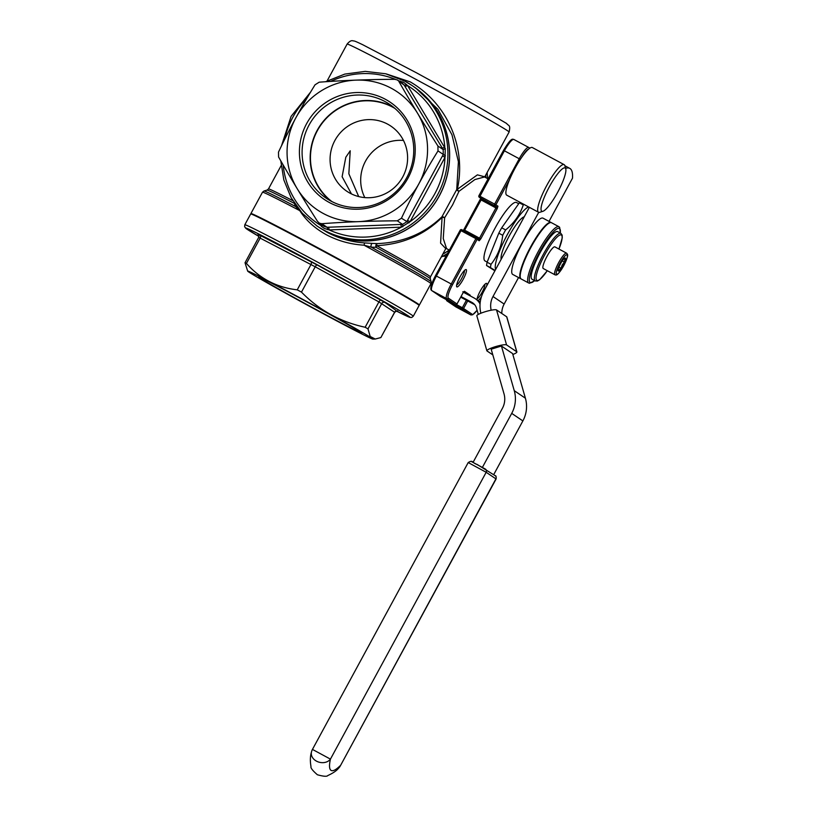 <?xml version="1.0" encoding="UTF-8"?>
<svg xmlns="http://www.w3.org/2000/svg" width="817" height="817" viewBox="0 0 817 817"><rect width="100%" height="100%" fill="white"/><g stroke="black" fill="none" stroke-linecap="round" stroke-linejoin="round"><path stroke-width="1.23" d="M386.216 73.908L410.287 81.904C449.697 104.974 466.19 150.491 457.295 189.34L477.404 174.858L484.583 176.768M484.45 176.993L474.902 179.556L458.991 191.311A2.461 1.011 22.7 0 1 456.744 189.524L458.408 161.725L451.964 134.785L437.881 109.274L415.69 88.001M457.295 189.34A2.461 0.837 -136.7 0 0 458.991 191.311L452.598 204.883L444.642 217.741A2.461 0.919 34.2 0 0 441.956 216.771L456.744 189.524A2.461 0.746 13.9 0 1 457.295 189.34M442.804 254.138A84.784 83.028 -55.9 0 0 449.207 250.043M485.819 177.646A84.784 83.028 -55.9 0 0 485.717 175.093M415.833 88.103L413.576 86.571A84.784 83.028 124.1 0 1 413.576 86.571A84.784 83.028 124.1 0 1 437.105 199.777A84.784 83.028 124.1 0 1 325.615 231.293A84.784 83.028 124.1 0 1 318.548 227.024A84.784 83.028 124.1 0 1 318.507 226.993M318.548 227.024L327.188 232.355C338.851 238.472 351.32 242.006 364.607 242.925L364.035 245.182C350.667 244.395 338.136 240.933 326.422 234.796C314.882 228.423 305.987 220.376 299.757 210.633L295.56 206.487L294.375 203.413A92.883 1.869 -151.5 0 0 267.036 190.095L268.466 188.941A92.158 1.859 28.5 0 1 292.843 200.676M372.389 243.384L377.188 243.599A2.461 1.552 -88.5 0 0 376.034 247.306L371.204 247.153A2.461 1.44 93.2 0 1 372.389 243.384L364.607 242.925M377.188 243.599C402.822 242.618 424.411 233.682 441.956 216.771A2.461 0.837 43.3 0 0 442.079 217.373C424.421 234.836 402.618 244.283 376.657 245.682A2.461 0.715 87.7 0 1 377.188 243.599M445.694 248.542L440.588 243.129L442.079 217.373A2.461 0.746 13.9 0 1 444.642 217.741L443.253 238.523L446.562 248.623L445.531 248.613L445.97 248.123M371.204 247.153L364.035 245.182A95.844 1.93 -151.5 0 1 430.957 283.673L431.162 281.763A95.129 1.92 28.5 0 0 371.204 247.153M299.88 210.52A2.461 1.287 -33.5 0 1 299.757 210.633A95.844 1.93 -151.5 0 0 262.502 192.209L263.993 191.004A95.129 1.92 28.5 0 1 295.56 206.487A2.461 2.032 -24 0 0 296.489 206.16M442.753 254.22A84.784 83.028 -55.9 0 0 449.258 250.073M485.87 177.677A84.784 83.028 -55.9 0 0 485.758 175.022M250.911 213.972L250.901 213.574A95.844 1.93 28.5 0 1 250.911 213.554A95.844 1.93 28.5 0 1 319.038 248.399A95.844 1.93 28.5 0 1 419.366 305.017A95.844 1.93 28.5 0 1 419.356 305.037L419.019 305.241M445.857 248.501L430.447 276.892A92.158 1.859 28.5 0 0 376.657 245.682A2.461 0.797 -61.1 0 0 376.034 247.306A92.883 1.869 -151.5 0 1 430.253 278.72L431.162 281.763M413.494 86.52A84.784 83.028 124.1 0 1 437.024 199.716A84.784 83.028 124.1 0 1 325.534 231.242A84.784 83.028 124.1 0 1 318.467 226.963L316.822 225.849A84.784 83.028 124.1 0 0 323.879 230.118A84.784 83.028 124.1 0 0 435.369 198.602A84.784 83.028 124.1 0 0 411.85 85.397L413.494 86.52M456.672 284.929A8.354 1.685 118.3 0 0 461.646 278.505A8.354 1.685 118.3 0 0 464.424 270.519M477.108 298.746A8.354 1.685 118.3 0 0 482.081 292.333A8.354 1.685 118.3 0 0 484.849 284.336M318.804 248.828A95.844 1.93 28.5 0 1 419.131 305.456L413.269 316.25A95.844 1.93 28.5 0 0 312.942 259.622A95.844 1.93 28.5 0 0 244.814 224.787L250.676 213.983A95.844 1.93 28.5 0 1 318.804 248.828M398.696 80.883L403.618 82.292L407.55 85.53L445.296 148.592L444.999 157.344L410.042 221.724L401.372 227.157L329.149 229.924L324.267 228.433L321.336 226.248L318.906 222.878M463.168 279.363A9.835 1.981 -61.7 0 1 456.601 286.522A9.835 1.981 -61.7 0 1 459.869 277.126A9.835 1.981 -61.7 0 1 465.71 269.579A9.835 1.981 -61.7 0 1 463.168 279.363M476.975 299.839A9.835 1.981 -61.7 0 1 480.294 290.954A9.835 1.981 -61.7 0 1 486.146 283.397A9.835 1.981 -61.7 0 1 486.636 286.052M481.417 296.796A9.835 1.981 -61.7 0 1 478.078 300.585M322.572 225.349L321.336 226.248M321.275 224.471L320.295 225.155A82.333 80.617 -55.9 0 1 283.152 164.942M400.167 81.884L400.177 81.046M406.509 84.447A2.461 0.623 -30.8 0 1 404.221 85.152L402.454 83.457M319.416 223.194L324.247 226.493L327.055 227.269L402.577 224.389L406.723 221.785L443.274 154.464L443.182 149.582L404.221 85.152L397.205 79.913L394.713 79.31C368.314 79.433 343.14 80.403 319.192 82.19L315.045 84.794C301.575 106.516 289.392 128.953 278.495 152.115L278.587 156.997C290.341 177.646 303.332 199.123 317.547 221.427L319.416 223.194L321.786 223.705C345.734 221.918 370.908 220.947 397.307 220.825L401.453 218.221C412.381 195.008 424.564 172.561 438.014 150.9L437.922 146.018C423.706 123.714 410.716 102.227 398.951 81.588M327.668 229.648A2.461 0.572 87.3 0 0 327.055 227.269L321.786 223.705M328.689 227.197L329.149 229.924A82.333 80.617 -55.9 0 0 401.372 227.157L400.912 224.44M402.842 226.769L402.577 224.389L397.307 220.825M407.509 220.304L410.042 221.724A82.333 80.617 -55.9 0 0 444.999 157.344L442.467 155.924M445.428 155.873L438.014 150.9M409.041 222.888L401.453 218.221M445.296 148.592L443.182 149.582L437.922 146.018M442.324 148.173L444.816 147.152A82.333 80.617 -55.9 0 0 407.55 85.53L405.058 86.551M518.734 203.709L516.456 202.493A33.18 6.699 118.3 0 0 495.173 227.943A33.18 6.699 118.3 0 0 485.043 260.94L487.167 262.083M564.149 164.646L532.347 147.55A27.032 5.453 118.3 0 0 528.701 149.041A27.032 5.453 118.3 0 0 521.736 157.293A27.032 5.453 118.3 0 0 515.006 168.292A27.032 5.453 118.3 0 0 509.553 179.628A27.032 5.453 118.3 0 0 506.754 195.171L538.546 212.267A27.032 5.453 -61.7 0 1 546.808 185.388A27.032 5.453 -61.7 0 1 564.149 164.646A27.032 5.453 -61.7 0 1 564.864 165.688L565.762 168.905A24.571 4.963 118.3 0 0 549.341 186.807A24.571 4.963 118.3 0 0 542.988 211.266A24.571 4.963 118.3 0 0 557.602 192.393A24.571 4.963 118.3 0 0 565.762 168.905M446.113 256.078L442.773 256.303M402.863 83.702L397.205 79.913M542.988 211.266L539.812 212.287A27.032 5.453 -61.7 0 1 538.546 212.267M323.318 213.492A71.263 69.782 124.1 0 1 295.836 117.822A71.263 69.782 124.1 0 1 391.312 88.267A71.263 69.782 124.1 0 1 418.794 183.927A71.263 69.782 124.1 0 1 323.318 213.492M519.939 202.259A40.921 8.252 118.3 0 0 519.367 202.81L501.709 227.82A40.921 8.252 118.3 0 0 498.799 233.182L487.106 262.226A40.921 8.252 118.3 0 0 486.544 265.505L494.898 270.825M329.292 202.483A58.732 57.517 124.1 0 1 306.641 123.633A58.732 57.517 124.1 0 1 385.338 99.266A58.732 57.517 124.1 0 1 407.989 178.116A58.732 57.517 124.1 0 1 329.292 202.483M501.709 227.82L505.621 229.914C514.179 223.01 520.061 214.677 523.278 204.914A40.921 8.252 -61.7 0 1 523.85 204.362M498.799 233.182L502.71 235.286A40.921 8.252 -61.7 0 1 504.15 232.59A40.921 8.252 -61.7 0 1 505.621 229.914M495.092 270.468L490.455 267.608A40.921 8.252 -61.7 0 1 491.017 264.33C497.584 256.078 501.475 246.397 502.71 235.286M486.544 265.505L490.455 267.608M519.367 202.81L523.278 204.914M487.106 262.226L491.017 264.33M397.287 310.991L397.665 311.175C397.736 310.491 396.745 310.868 394.693 312.308L380.855 337.574L375.248 339.035L370.183 336.481L367.987 328.873L365.158 327.249C340.434 321.969 319.212 310.266 301.473 292.118L297.235 289.841C276.81 287.472 259.867 278.658 246.428 263.421L245.029 262.768L247.674 271.132A71.263 1.44 28.5 0 1 298.317 296.969A71.263 1.44 28.5 0 1 372.848 339.096A71.263 1.44 28.5 0 1 322.255 313.166A71.263 1.44 28.5 0 1 247.674 271.132M394.693 312.308L378.914 301.912L315.229 266.781L258.703 237.359L245.029 262.768M330.905 201.053A56.639 55.464 124.1 0 1 326.187 198.194A56.639 55.464 124.1 0 1 310.47 122.581A56.639 55.464 124.1 0 1 384.95 101.522A56.639 55.464 124.1 0 1 389.668 104.382A56.639 55.464 124.1 0 1 405.385 179.995A56.639 55.464 124.1 0 1 330.905 201.053M528.579 206.905A35.999 7.261 118.3 0 0 507.418 234.459A35.999 7.261 118.3 0 0 495.664 269.416M330.344 200.737A56.639 55.464 124.1 0 1 319.866 125.941A56.639 55.464 124.1 0 1 392.997 106.976A56.639 55.464 124.1 0 1 393.569 107.282M524.228 216.811A24.571 4.963 118.3 0 0 509.338 235.756A24.571 4.963 118.3 0 0 501.189 259.255M320.152 311.737A58.732 1.185 28.5 0 1 258.672 277.024A58.732 1.185 28.5 0 1 300.421 298.389A58.732 1.185 28.5 0 1 361.9 333.081A58.732 1.185 28.5 0 1 320.152 311.737M331.865 201.554A56.332 55.158 124.1 0 1 319.641 126.829A56.332 55.158 124.1 0 1 392.854 107.252A56.332 55.158 124.1 0 1 394.887 108.395M364.811 197.602A39.318 38.501 124.1 0 1 367.558 157.804A39.318 38.501 124.1 0 1 403.475 140.453M350.084 193.22A39.318 38.501 -55.9 0 0 401.79 178.606A39.318 38.501 -55.9 0 0 390.873 126.104A39.318 38.501 -55.9 0 0 387.595 124.123A39.318 38.501 -55.9 0 0 335.889 138.737A39.318 38.501 -55.9 0 0 346.806 191.239A39.318 38.501 -55.9 0 0 350.084 193.22M529.375 207.334L483.674 291.506A29.984 29.361 -55.9 0 0 480.876 313.238M358.704 196.57L348.849 173.745L350.227 150.788L345.805 157.242L342.119 176.738L351.463 193.925M549.034 221.397L572.492 178.188A86.02 17.361 118.3 0 0 569.786 168.384A86.02 17.361 118.3 0 0 565.609 168.363M501.791 313.483A19.169 18.771 124.1 0 1 504.15 304.057L518.54 277.555M491.17 310.205A19.169 18.771 124.1 0 1 493.008 296.52L538.709 212.338M543.019 218.159A31.945 6.444 118.3 0 0 522.523 242.669A31.945 6.444 118.3 0 0 512.759 274.441L520.817 278.771A31.945 6.444 -61.7 0 1 530.58 247A31.945 6.444 -61.7 0 1 551.067 222.49L543.019 218.159M506.683 316.792A10.325 1.624 -16 0 1 506.826 316.976L516.885 351.964A10.325 1.624 164 0 0 516.742 351.78L506.683 316.792L496.532 309.919L506.581 344.917L516.742 351.78M506.581 344.917A10.325 1.624 164 0 0 495.071 346.765A10.325 1.624 164 0 0 486.881 350.789L476.832 315.801A10.325 1.624 -16 0 1 485.022 311.777A10.325 1.624 -16 0 1 496.532 309.919M480.049 303.975A14.747 14.44 -55.9 0 0 474.207 298.052L463.617 292.363M461.054 296.561L471.858 302.372A9.835 9.63 124.1 0 1 476.485 308.132L478.292 314.433M460.717 297.184L474.687 304.69M512.851 354.517A10.325 1.624 164 0 0 516.885 351.964M486.881 350.789A10.325 1.624 164 0 0 487.024 350.973L492.825 354.895M473.104 462.31L502.394 408.357A19.169 18.771 124.1 0 0 504.018 393.845L491.191 349.196L501.434 346.02L512.576 353.557L525.402 398.216A29.984 29.361 -55.9 0 1 522.87 420.918L493.682 474.677M551.495 222.724A31.945 6.444 118.3 0 0 530.999 247.234A31.945 6.444 118.3 0 0 521.236 279.005L528.66 282.988A31.945 6.444 -61.7 0 1 538.423 251.217A31.945 6.444 -61.7 0 1 558.92 226.707L551.495 222.724M482.428 467.334L511.718 413.371A29.984 29.361 -55.9 0 0 514.261 390.679L501.434 346.02M557.643 231.609A27.032 5.453 118.3 0 0 540.303 252.351A27.032 5.453 118.3 0 0 532.051 279.23L535.227 280.946A27.032 5.453 -61.7 0 1 543.489 254.056A27.032 5.453 -61.7 0 1 560.83 233.315L557.643 231.609M554.906 246.877A12.286 2.482 118.3 0 0 547.022 256.303A12.286 2.482 118.3 0 0 543.264 268.527L554.927 274.788A12.286 2.482 -61.7 0 1 558.685 262.574A12.286 2.482 -61.7 0 1 566.569 253.147L554.906 246.877M560.574 263.697A7.373 1.491 -61.7 0 1 564.598 258.223A7.373 1.491 -61.7 0 1 563.046 265.372A7.373 1.491 -61.7 0 1 558.082 270.356A7.373 1.491 -61.7 0 1 560.574 263.697M558.123 269.824L558.287 270.703L561.013 268.282L562.229 264.912L564.394 262.043L565.058 258.233L564.149 258.591M562.27 260.899L564.394 262.043M558.93 267.159L561.013 268.282M347.123 44.077C349.462 41.289 351.422 40.207 352.985 40.85C354.639 41.034 354.374 40.748 362.799 44.761L416.578 72.866L474.085 104.392L506.652 123.49C508.46 126.165 510.788 124.347 509.103 132.027A92.158 1.859 -151.5 0 0 412.636 77.584A92.158 1.859 -151.5 0 0 347.123 44.077L327.137 80.893M431.366 288.993A13.521 2.727 -61.7 0 1 435.553 275.584L460.165 230.241A1.226 1.205 124.1 0 1 461.809 229.72L476.658 237.706L461.819 229.73A1.226 1.226 0 0 0 460.145 230.22L461.023 230.67L436.401 276.013A14.747 2.972 118.3 0 0 431.846 290.648L440.516 296.51L455.355 304.486L446.685 298.624L431.846 290.648A1.226 1.205 -55.9 0 1 431.744 290.586L440.414 296.448A1.226 1.205 -55.9 0 0 440.516 296.51L440.516 296.51A1.226 1.226 0 0 1 440.414 296.448A1.226 1.205 -55.9 0 1 440.312 296.377M464.138 230.976L464.669 230.18L479.508 238.166L495.929 207.927L481.09 199.951L464.669 230.18L463.801 229.74L463.341 230.547M528.65 147.407L513.913 139.493A14.747 2.972 118.3 0 0 513.862 139.462A14.747 2.972 118.3 0 0 504.406 150.767L479.405 197.336A1.226 1.205 124.1 0 1 479.303 197.275L481.366 198.674A1.226 1.205 124.1 0 0 481.468 198.735L496.307 206.711L479.405 197.336L481.468 198.735L481.09 199.951L480.212 199.501L463.801 229.74L480.805 198.296M478.936 195.682L503.548 150.338L478.925 195.682A1.226 1.226 0 0 0 479.303 197.275A1.226 1.205 124.1 0 1 478.925 195.682L494.622 204.097L519.244 158.753L503.527 150.328C511.738 136.899 512.351 139.329 513.862 139.462L528.701 147.438A14.747 2.972 -61.7 0 1 528.752 147.469A1.226 1.205 -55.9 0 1 528.854 147.53L528.701 147.438A14.747 2.972 -61.7 0 0 519.244 158.753L520.337 159.356M435.553 275.584L451.239 283.989L475.862 238.646L461.023 230.67L461.809 229.72M460.165 230.241L435.532 275.564C431.019 284.469 429.752 289.473 431.744 290.586M470.858 314.913A14.747 2.972 -61.7 0 1 470.674 314.851L455.835 306.875L447.011 300.911A1.226 1.226 0 0 1 446.49 299.716A1.226 1.205 -55.9 0 0 447.113 300.973L455.784 306.845L470.623 314.821L461.952 308.959L447.113 300.973L447.297 300.156M480.896 197.847L480.233 199.522M441.19 257.11A84.784 83.028 -55.9 0 0 447.542 253.444M487.514 178.555A84.784 83.028 -55.9 0 0 487.136 172.489M404.783 81.128A84.784 83.028 124.1 0 1 411.85 85.397L404.772 81.118L385.655 73.765L365.25 71.375L344.794 74.092L325.523 81.751M477.097 310.266L472.645 314.8L470.674 314.851A14.747 2.972 -61.7 0 1 470.623 314.821A1.226 1.205 -55.9 0 0 472.267 314.31A13.521 2.727 118.3 0 0 477.087 310.225M456.407 304.547L462.34 307.733L466.405 300.248M448.329 298.113A1.226 1.205 -55.9 0 1 446.685 298.624A14.747 2.972 -61.7 0 1 451.239 283.989L452.506 284.704A13.521 2.727 118.3 0 0 448.329 298.113L456.999 303.975L462.861 293.18L456.999 303.975A1.226 1.205 -55.9 0 1 455.355 304.486L440.516 296.51M495.929 207.927L496.307 206.711A1.226 1.205 124.1 0 0 497.951 206.201L497.196 208.641L495.929 207.927M478.742 239.105L479.508 238.166L480.784 238.87L497.196 208.641M306.926 98.234A82.333 80.617 -55.9 0 0 284.633 139.441M398.522 80.771L398.686 80.771A82.333 80.617 -55.9 0 0 398.165 80.526M395.397 79.341A82.333 80.617 -55.9 0 0 330.63 81.414M469.785 295.683A1.226 1.205 -55.9 0 0 470.224 295.213L464.444 291.301L462.861 293.18L463.842 291.792L462.8 291.812A1.226 1.205 -55.9 0 0 464.444 291.301M494.244 205.312L494.622 204.097L495.888 204.801A1.226 1.205 124.1 0 1 494.244 205.312M509.553 179.628L495.888 204.801L497.951 206.201M478.721 239.105A1.226 1.205 124.1 0 1 479.191 240.749L477.128 239.35A1.226 1.205 -55.9 0 0 476.658 237.706L475.862 238.646L477.128 239.35L452.506 284.704M470.214 295.907L470.224 295.213M529.375 148.49A1.226 1.205 -55.9 0 0 528.854 147.53L529.814 148.183M528.701 149.041A13.521 2.727 118.3 0 0 521.736 157.293M467.681 300.932L463.607 308.448A1.226 1.205 -55.9 0 1 461.952 308.959L462.34 307.733L472.267 314.31M479.191 240.749L480.784 238.87M413.269 316.25L411.737 317.466L410.216 317.456L396.429 311.063A93.383 1.879 -151.5 0 0 396.041 308.479A93.383 1.879 -151.5 0 0 312.186 262.063A93.383 1.879 -151.5 0 0 258.979 236.46L246.06 228.505L244.63 226.738L244.814 224.787M258.162 234.356L317.108 264.953L385.042 302.515L395.796 310.235M246.428 263.421L260.184 238.084A2.461 1.634 117.5 0 0 259.939 235.112M257.835 234.132A2.461 2.41 124.1 0 1 258.039 234.254L258.039 234.254C258.57 233.825 258.785 234.867 258.703 237.359M297.235 289.841L310.991 264.504A2.461 1.634 117.5 0 0 310.746 261.532M301.473 292.118L315.229 266.781A2.461 0.776 118.9 0 1 317.108 264.953M367.987 328.873L381.743 303.536A2.461 2.41 124.1 0 1 385.042 302.515M380.855 337.574L394.611 312.237A2.461 2.41 124.1 0 1 397.91 311.226M365.158 327.249L378.914 301.912A2.461 0.776 118.9 0 1 380.783 300.084M493.008 296.52L504.15 304.057M471.858 302.372L473.441 303.444M514.261 390.679L525.402 398.216M511.718 413.371L522.87 420.918M471.664 461.676L485.237 468.978M560.237 233.008A30.719 6.199 118.3 0 0 539.69 251.932A30.719 6.199 118.3 0 0 534.645 280.629M496.093 479.007L340.342 765.856L495.919 478.864L486.176 472.277L468.202 462.565C473.176 459.46 471.817 462.933 477.118 464.424L495.184 475.688C496.021 475.555 496.327 476.658 496.093 479.007L495.919 478.864A2.461 2.41 -55.9 0 0 495.184 475.688M468.202 462.565L312.451 749.414L330.436 759.126L486.176 472.277A2.461 2.41 -55.9 0 0 485.441 469.101M312.451 749.414A10.325 10.325 0 0 0 311.451 752.089A10.325 8.201 -167.4 0 0 316.485 761.148A10.325 8.201 -167.4 0 0 330.436 759.126A51.114 10.315 118.3 0 0 330.997 770.349A51.114 10.315 118.3 0 0 340.168 765.723A10.325 8.446 -134.7 0 1 338.534 768.266A10.325 10.325 0 0 0 340.342 765.856M558.94 249.042A25.807 5.208 118.3 0 0 559.88 235.03A25.807 5.208 118.3 0 0 544.755 254.771A25.807 5.208 118.3 0 0 536.105 279.046A25.807 5.208 118.3 0 0 547.298 270.693M559.951 263.278A11.06 2.237 118.3 0 0 556.53 274.257A11.06 2.237 118.3 0 0 563.669 265.801A11.06 2.237 118.3 0 0 567.08 254.822A11.06 2.237 118.3 0 0 559.951 263.278M509.103 132.027L484.706 176.962M281.13 165.616L268.466 188.941M488.045 178.841L484.961 177.187M267.036 190.095L263.993 191.004M449.35 250.114L446.562 248.623M250.911 213.554L262.502 192.209M419.366 305.017L430.957 283.673M463.801 229.74L462.83 231.14M430.447 276.892L430.253 278.72M487.157 172.448L487.545 178.576M447.502 253.525L441.16 257.171M310.572 92.127L291.097 116.371L281.477 145.896M280.793 160.857L283.836 179.954L291.148 197.755L302.341 213.329L316.822 225.849M476.648 237.706A1.226 1.226 0 0 1 476.76 237.767L478.823 239.167M455.355 304.486A1.226 1.226 0 0 0 457.02 303.995M372.848 339.096L375.248 339.035M564.884 165.749L569.786 168.384M475.433 298.797L480.243 302.055M560.329 233.049L559.635 227.289L558.92 226.707M528.66 282.988L529.539 283.274L534.726 280.67M311.451 752.089C310.174 756.287 310.021 761.087 310.991 766.499C310.48 767.868 312.615 770.615 317.384 774.761C323.512 776.456 326.984 776.712 327.821 775.547C333.05 773.148 336.614 770.717 338.534 768.266M535.227 280.946L537.392 281.048L539.71 279.69L547.329 270.703M558.971 249.062L562.259 237.788L562.116 235.061L560.83 233.315M554.927 274.788C556.397 275.258 557.521 276.034 563.689 265.811C569.275 254.077 567.692 254.669 566.569 253.147"/></g></svg>
